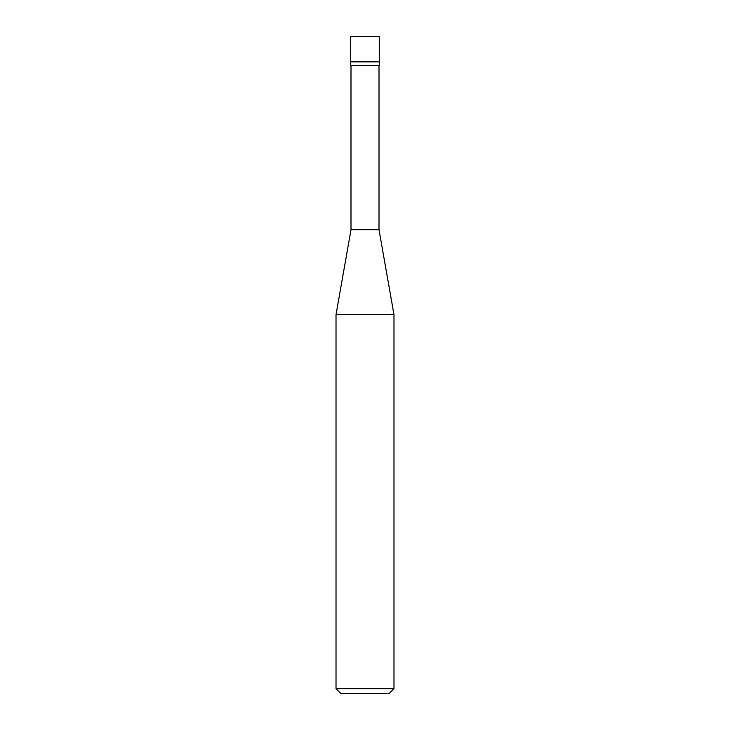 <?xml version="1.0" encoding="UTF-8"?>
<svg xmlns="http://www.w3.org/2000/svg" width="730" height="730" viewBox="0 0 730 730"><rect width="100%" height="100%" fill="white"/><g stroke="black" fill="none" stroke-linecap="round" stroke-linejoin="round"><path stroke-width="1.09" d="M350.51 61.858L379.49 61.858L379.49 36.5L350.51 36.5L350.51 61.858L350.51 36.5L379.49 36.5L379.49 61.858L350.51 61.858L350.51 65.481L350.51 61.858L379.49 61.858L350.51 61.858M340.846 693.5L389.154 693.5L393.981 688.673L393.981 314.666L379.007 229.731L379.007 65.481L379.007 229.731L350.993 229.731L336.019 314.666L336.019 688.673L340.846 693.5L336.019 688.673L336.019 314.666L350.993 229.731L350.993 65.481L350.993 229.731L379.007 229.731L393.981 314.666L336.019 314.666L393.981 314.666L393.981 688.673L336.019 688.673L393.981 688.673L389.154 693.5L340.846 693.5M379.49 65.481L379.49 61.858L379.49 65.481L350.51 65.481L379.49 65.481"/></g></svg>

